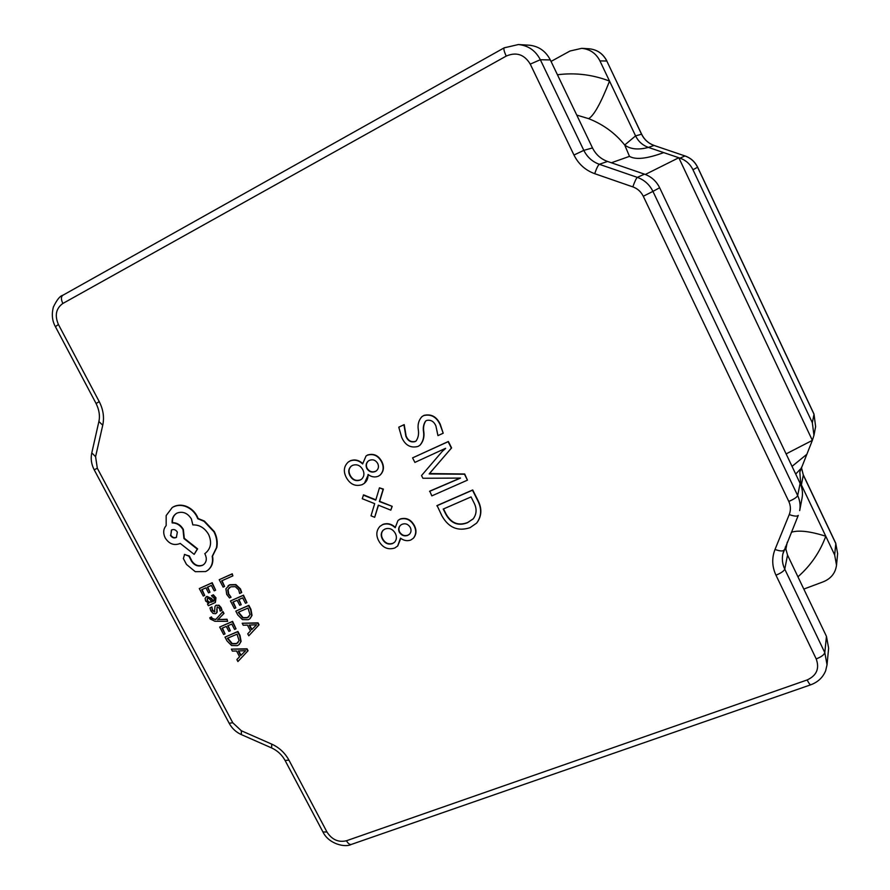 <?xml version="1.0" encoding="UTF-8"?>
<svg xmlns="http://www.w3.org/2000/svg" width="890" height="890" viewBox="0 0 890 890"><rect width="100%" height="100%" fill="white"/><g stroke="black" fill="none" stroke-linecap="round" stroke-linejoin="round"><path stroke-width="1.33" d="M237.919 661.537L248.065 650.712L247.053 648.799L231.344 649.133L232.39 651.091L236.529 650.979L239.566 656.731L236.874 659.568L237.919 661.537L247.743 651.013L246.73 649.099L231.344 649.133M225.037 633.891L222.044 628.229L226.271 626.415L228.886 631.377L230.332 630.765L227.707 625.792L231.745 624.068L234.571 629.43L236.028 628.818L232.245 621.654L219.674 627.049L223.613 634.503L225.037 633.891L222.444 628.051M236.028 628.818L232.579 621.365L219.674 627.049M230.332 630.765L228.107 625.625M227.028 619.24L218.006 619.54L223.98 613.455L222.945 611.508L215.725 619.551L211.497 618.261L211.497 616.915L209.762 617.794L210.229 618.973L214.957 621.276L227.651 621.32L227.028 619.24L227.651 621.32M215.981 619.262L214.045 619.206L211.842 617.983L211.497 616.915M214.913 611.686L212.554 610.184L211.898 606.947L209.94 607.926L210.841 610.852L213.077 613.433L215.603 613.711L216.782 612.487L217.149 607.013M216.748 609.728L217.26 606.958L219.474 608.337L220.153 611.152L222.022 610.206L221.176 607.681L219.007 605.233L215.781 605.434M216.326 613.232L217.115 612.209L217.093 609.461M215.424 602.385L215.981 597.824L213.333 594.765L211.464 595.699L214.268 598.492L213.934 601.006L213.144 601.473L211.208 598.692L206.547 596.667L205.101 598.358L205.612 600.973L208.816 603.32L207.459 603.965L208.382 605.712L215.258 602.53L215.636 598.091L212.988 595.032L211.464 595.699M208.705 603.298L207.459 603.965M214.101 600.872L213.489 601.195L211.553 598.414L206.892 596.4L206.102 596.912M250.168 618.506L252.037 615.368L250.947 609.35L248.844 605.345L235.794 611.13L237.819 614.968L242.447 619.618L248.299 619.696L250.012 618.65L251.714 615.646L250.624 609.628L248.521 605.623L235.794 611.13M379.997 526.313L382.923 524.388C387.306 522.875 391.411 523.821 395.216 527.247M398.108 520.405L400.266 518.959C406.307 517.324 411.013 519.526 414.373 525.567C416.743 530.262 416.453 534.445 413.494 538.105L413.361 538.228M400.8 538.35L397.752 545.948M378.495 505.209L374.668 517.301L371.008 515.822L374.679 503.651L362.241 498.712L363.587 494.873L375.858 499.824M363.309 495.107L375.758 500.136L379.452 487.831L383.39 489.088L379.652 501.315L392.19 506.343L390.81 510.159L378.306 505.142L374.668 517.301M348.424 461.921L350.393 460.753C354.754 459.14 358.837 460.052 362.664 463.468M366.157 455.903L367.67 454.979C373.689 453.233 378.395 455.413 381.788 461.521C384.38 466.727 383.879 471.211 380.275 474.949L380.13 475.06M368.327 474.67L364.433 483.259M436.834 505.798L472.49 490.19L477.785 500.725C481.913 508.891 481.534 516.345 476.651 523.086L470.053 527.67C457.983 531.653 448.605 527.703 441.907 515.833L437.079 505.565L472.712 489.956L478.008 500.48C482.135 508.646 481.757 516.089 476.873 522.831L476.762 522.953M443.676 450.04L445.556 448.326L414.885 462.411L412.582 457.872L448.126 441.696L451.364 448.126L429.169 473.958L464.469 474.214L467.45 480.155L431.817 495.886L429.781 491.135L460.43 477.974M412.582 457.872L448.371 441.484L451.597 447.915L429.714 473.224M429.336 473.569L464.702 473.992L467.45 480.155M398.776 427.189L403.926 424.786L405.862 436.211C407.776 440.85 410.846 442.642 415.074 441.607L416.064 441.006C418.311 437.735 419.034 433.886 418.255 429.458C417.532 424.341 418.767 420.069 421.949 416.631L423.707 415.574C430.971 413.883 436.411 416.854 440.016 424.474L443.198 433.219L437.958 435.622L435.889 425.887C433.931 421.448 430.882 419.624 426.722 420.414L425.576 421.115C423.551 424.152 422.861 427.701 423.529 431.761C424.274 437.101 423.05 441.618 419.858 445.3L418 446.446C410.657 448.315 405.228 445.311 401.724 437.446L398.776 427.189L404.194 424.597L406.118 436.011C408.043 440.639 411.113 442.441 415.33 441.396L416.197 440.906M422.082 416.542L423.963 415.385C431.227 413.694 436.656 416.654 440.261 424.274L443.198 433.219M425.709 421.014C423.796 424.063 423.151 427.578 423.785 431.55C424.53 436.901 423.306 441.418 420.113 445.089L419.98 445.189M224.58 586.466L221.632 580.881L232.88 575.886L231.923 574.061L219.229 579.702L223.134 587.1L224.58 586.466L222.022 580.703M232.88 575.886L232.257 573.805L219.229 579.702M241.368 592.74L240.133 589.18L235.538 584.841L229.531 584.986L225.904 588.813L226.705 594.386L229.487 597.935L231.055 597.257L228.307 594.008L227.74 589.814L230.632 586.844L235.227 586.644L238.665 589.848L239.644 593.497L241.702 592.473L240.467 588.913L235.872 584.574L229.865 584.719L228.007 585.865M231.055 597.257L228.641 593.73L228.074 589.547L229.398 587.545M235.85 607.859L232.835 602.141L237.107 600.283L239.744 605.289L241.201 604.666L238.565 599.649L242.636 597.869L245.484 603.287L246.953 602.652L243.159 595.421L230.443 600.973L234.404 608.482L235.85 607.859L233.225 601.974M246.953 602.652L243.482 595.154L230.443 600.973M241.201 604.666L238.954 599.482M248.788 635.794L259.068 624.791L258.044 622.855L242.191 623.256L243.237 625.247L247.42 625.103L250.479 630.91L247.743 633.802L248.788 635.794L258.745 625.069L257.733 623.145L242.191 623.256M204.7 595.421L201.685 589.725L205.89 587.856L208.527 592.851L209.962 592.217L207.326 587.222L211.342 585.442L214.201 590.838L215.647 590.203L211.842 582.995L199.304 588.557L203.276 596.055L204.7 595.421L202.075 589.547M215.647 590.203L212.187 582.727L199.304 588.557M209.962 592.217L207.726 587.044M239.31 644.404L241.09 641.379L240 635.427L237.908 631.466L224.992 637.106L227.006 640.911L231.6 645.539L237.385 645.639L239.154 644.56L240.767 641.668L239.666 635.716L237.574 631.755L224.992 637.106M207.782 570.268L207.96 570.134C212.076 566.774 213.6 562.102 212.554 556.105L216.815 547.45C217.783 542.099 216.949 536.815 214.301 531.586L204.411 521.095L198.114 518.492L197.068 516.078C194.654 511.628 191.183 508.424 186.644 506.477C182.194 504.719 177.967 504.741 173.962 506.543L172.449 507.389M203.677 564.594L202.675 565.15C198.481 566.596 194.899 565.261 191.929 561.112L189.336 555.994L184.386 554.503M205.568 553.102L204.767 553.647L205.19 554.448C207.081 558.72 206.513 562.146 203.499 564.716L202.319 565.406C198.125 566.852 194.543 565.506 191.584 561.368L188.98 556.239L184.597 554.403L183.373 558.553L186.488 564.427L195.266 571.68L205.679 571.558L207.615 570.401C211.731 567.03 213.255 562.358 212.198 556.361L216.47 547.695C217.438 542.344 216.604 537.059 213.956 531.831L204.055 521.329L197.758 518.725L196.712 516.311C194.298 511.85 190.827 508.657 186.277 506.71C181.827 504.942 177.599 504.975 173.606 506.777L172.26 507.5L166.163 515.577L166.163 525.601C163.27 528.983 162.948 533.088 165.195 537.905C168.922 543.712 173.628 545.681 179.313 543.79L180.203 543.389L194.176 554.37L197.268 549.108L183.941 538.55L182.995 529.617C180.292 525.144 176.676 522.92 172.148 522.92C171.792 518.848 173.149 515.722 176.22 513.541L177.132 513.041C182.862 511.094 187.612 513.052 191.383 518.937L192.852 524.911C199.438 524.7 204.678 527.881 208.594 534.423C212.02 542.266 210.952 548.529 205.39 553.224L204.767 553.647M194.176 554.37L197.613 548.852L184.297 538.305L183.351 529.383C180.648 524.911 177.032 522.675 172.504 522.686C172.171 518.703 173.461 515.622 176.409 513.43M599.938 60.898L635.571 135.892L641.545 134.223L606.813 61.032L599.938 60.898C596.022 53.311 589.948 49.128 581.715 48.338L570.023 51.008L551.055 61.421M803.815 589.08L823.283 581.804C831.026 578.611 835.443 573.071 836.522 565.183L834.664 554.937L835.81 543.579L803.314 475.104L801.389 484.883L834.664 554.937M812.325 422.705L814.016 414.262L697.582 167.242L692.965 169.734L812.325 422.705L813.961 435.344L812.359 440.361L678.814 157.741L680.038 158.153L684.966 155.939L654.083 145.459L648.421 147.406L678.814 157.741L645.328 174.451M692.965 169.734C690.206 164.116 685.89 160.256 680.038 158.153M504.452 47.771L518.38 44.544L529.005 45.179C538.584 46.091 545.692 51.008 550.332 59.93L592.495 147.929C595.777 154.482 600.794 158.998 607.547 161.457L644.482 174.151C651.324 176.632 656.375 181.16 659.646 187.757L652.926 191.394L797.674 495.574L800.121 483.392L659.646 187.757M800.121 483.392C802.324 488.132 802.98 493.016 802.068 498.044L799.676 510.626C800.611 505.464 799.943 500.447 797.674 495.574C796.861 497.299 793.902 499.245 788.785 501.426L643.281 196.256C641.023 191.717 637.54 188.591 632.835 186.878L594.698 173.684C585.398 170.302 578.489 164.083 573.972 155.038L530.251 64.113C524.344 54.412 516.345 51.742 506.232 56.081L62.845 303.468C56.014 308.407 54.535 315.416 58.417 324.483L99.246 401.657C103.24 409.467 104.408 417.321 102.739 425.22L95.586 456.692L97.322 468.251L232.78 722.769L241.335 730.746L271.717 744.118C279.226 747.544 284.978 752.895 288.95 760.16L326.964 831.994C331.926 839.704 338.434 842.619 346.477 840.75L807.163 679.949C816.653 675.566 819.668 668.557 816.219 658.923L775.969 575.185C772.008 566.619 771.686 558.041 775.012 549.464L789.241 514.576C790.932 510.193 790.787 505.809 788.785 501.426M785.303 546.983L787.539 555.093L826.454 636.35L828.623 648.165L827.044 664.763L824.808 652.626L826.454 636.35M786.104 453.9L812.359 440.361L799.821 472.123L800.855 485.095M663.695 152.602C647.086 158.743 635.683 160 629.497 156.362L624.702 145.026C615.335 133.255 603.309 124.455 588.624 118.648L576.765 115.088M648.421 147.406C642.636 145.326 638.352 141.488 635.571 135.892L624.702 145.026C630.431 149.286 638.33 150.076 648.421 147.406M557.44 74.76C575.218 72.49 592.584 74.604 609.539 81.09C600.85 103.151 593.886 115.667 588.624 118.648M791.344 532.253C798.686 529.951 810.167 531.274 825.787 536.236C819.957 552.089 810.679 565.617 797.941 576.809M795.693 474.07L800.866 468.663M806.629 454.467L792.033 466.371M429.536 491.369L460.519 478.086L422.906 478.264L421.526 475.549L442.341 451.308L445.623 448.471M471.055 496.92L443.22 509.058L445.868 514.298C451.019 523.465 458.205 526.279 467.45 522.753L473.213 518.87C476.818 513.908 477.018 508.424 473.814 502.416L471.055 496.92M443.509 508.935L446.101 514.053C451.252 523.22 458.439 526.034 467.684 522.497L473.324 518.736M346.21 477.351C343.173 471.277 343.863 466.171 348.279 462.032L350.104 460.964C354.598 459.329 358.781 460.319 362.642 463.935L366.024 456.014L367.392 455.191C373.411 453.444 378.128 455.624 381.521 461.732C384.113 466.95 383.601 471.433 379.997 475.171L378.15 476.306C374.646 477.552 371.264 476.929 368.015 474.459C368.215 478.164 366.98 481.134 364.299 483.37L362.208 484.638C355.377 486.774 350.048 484.349 346.21 477.351M352.618 465.337L351.161 466.204C348.435 468.763 348.023 471.911 349.926 475.638C352.407 480.044 355.822 481.523 360.15 480.077L361.562 479.221C364.188 476.617 364.611 473.458 362.82 469.742C360.328 465.381 356.923 463.913 352.618 465.337M369.428 460.364L368.249 461.065C366.035 463.034 365.556 465.492 366.802 468.452C368.938 471.733 371.72 472.779 375.146 471.589L376.392 470.832C378.584 468.852 379.018 466.393 377.716 463.445C375.613 460.097 372.843 459.062 369.428 460.364M351.305 466.093C348.702 468.663 348.346 471.778 350.215 475.427C352.696 479.821 356.1 481.301 360.439 479.855L361.696 479.109M368.393 460.953C366.291 462.934 365.857 465.359 367.08 468.229C369.216 471.511 371.998 472.557 375.424 471.366L376.537 470.721M379.452 487.831L383.123 489.322L379.374 501.56L392.19 506.343M391.923 506.588L390.81 510.159M378.651 540.697C375.88 535.279 376.281 530.529 379.863 526.435L382.656 524.633C387.172 523.097 391.344 524.121 395.193 527.726L397.975 520.528L399.999 519.204C406.051 517.568 410.746 519.771 414.117 525.812C416.487 530.518 416.197 534.701 413.238 538.361L410.646 540.085C407.13 541.265 403.749 540.619 400.511 538.139L397.619 546.071L394.637 548.073C387.784 550.076 382.455 547.617 378.651 540.697M385.147 528.971L383.123 530.24C380.876 532.765 380.631 535.702 382.389 539.062C384.847 543.423 388.251 544.925 392.601 543.556L394.526 542.299C396.718 539.74 396.996 536.792 395.338 533.433C392.857 529.116 389.464 527.625 385.147 528.971M402.013 524.31L400.389 525.345C398.52 527.269 398.175 529.561 399.332 532.22C401.457 535.469 404.238 536.537 407.676 535.424L409.467 534.234C411.213 532.287 411.48 530.028 410.29 527.459C408.21 524.132 405.44 523.075 402.013 524.31M383.267 530.117C381.143 532.643 380.942 535.546 382.656 538.806C385.114 543.167 388.518 544.669 392.868 543.301L394.648 542.166M400.522 525.222C398.764 527.147 398.453 529.394 399.599 531.964C401.713 535.224 404.494 536.281 407.932 535.168L409.589 534.1M247.999 608.07L238.186 612.309L242.77 617.916L247.253 617.816L250.046 614.745L247.999 608.07M238.576 612.142L243.104 617.638L247.587 617.538L248.944 616.748M249.156 625.069L251.625 629.742L256.587 624.791L249.156 625.069M249.623 625.047L251.926 629.43M256.009 625.214L256.565 624.747M208.983 598.347L207.292 598.569L207.136 600.861L208.861 602.43L211.942 601.996L208.983 598.347M207.481 598.447L207.481 600.583L209.206 602.152L211.876 601.907M221.688 610.484L220.842 607.948L218.673 605.5L216.17 605.222L215.013 606.335L214.501 611.986L212.209 610.462L211.898 606.947M211.564 607.225L209.94 607.926M226.694 619.518L218.851 619.44M217.649 619.774L218.606 618.962M218.273 619.24L223.98 613.455M223.646 613.733L222.611 611.786M211.153 617.193L209.762 617.794M237.074 634.169L227.362 638.286L231.912 643.848L236.351 643.781L239.099 640.767L237.074 634.169M227.762 638.119L232.245 643.559L236.684 643.492L238.075 642.68M238.253 650.946L240.701 655.585L245.607 650.712L238.253 650.946M238.731 650.935L241.012 655.263M244.961 651.191L245.562 650.679M170.435 535.335C172.104 537.827 174.084 538.517 176.387 537.393L177.344 532.12C175.753 529.672 173.773 528.983 171.414 530.051L170.802 535.101C172.382 537.504 174.307 538.228 176.565 537.26M171.603 529.939L170.802 535.101M629.497 156.362L611.374 162.77M550.332 59.93L540.33 59.73L583.818 150.354L592.495 147.929M607.547 161.457L599.315 164.283L637.318 177.366L644.482 174.151M787.539 555.093L784.758 569.155L824.808 652.626C824.107 654.84 821.248 656.942 816.219 658.923M573.972 155.038L583.818 150.354C587.189 157.118 592.362 161.758 599.315 164.283C598.102 165.173 596.567 168.31 594.698 173.684M632.835 186.878C634.748 181.471 636.239 178.311 637.318 177.366C644.36 179.925 649.555 184.597 652.926 191.394L643.281 196.256M654.083 145.459C648.421 143.435 644.249 139.686 641.545 134.223L641.645 134.223C644.382 139.719 648.565 143.468 654.183 145.459L654.083 145.459M697.582 167.242C694.89 161.758 690.685 157.986 684.966 155.939L685.055 155.939C690.751 157.975 694.945 161.735 697.649 167.209L697.582 167.242M801.412 467.328L803.314 475.104L801.401 467.361M813.961 435.344L815.618 426.622L813.994 414.05L697.649 167.209M783.957 550.22L782.833 554.003C781.809 559.187 782.455 564.238 784.758 569.155C783.912 571.102 780.986 573.115 775.969 575.185M641.645 134.223L606.813 61.032C602.986 53.634 597.056 49.54 589.013 48.772L581.715 48.338M837.624 553.602L835.743 543.223L837.624 553.602L836.522 565.183M506.232 56.081C504.141 51.553 503.451 48.805 504.163 47.849L518.38 44.544C528.226 45.49 535.546 50.552 540.33 59.73L530.251 64.113M654.25 145.515L685.1 155.995M775.012 549.464C779.929 551.199 782.933 551.411 784.023 550.109L784.079 549.931M789.241 514.576C794.203 516.311 797.218 516.578 798.263 515.377L782.833 554.003M810.946 684.733L810.768 684.788C809.922 684.71 808.721 683.086 807.163 679.949M351.628 844.321L351.25 844.454C349.592 844.699 348.001 843.464 346.477 840.75M322.948 831.972L326.964 831.994M285.078 760.438L288.95 760.16M271.65 747.945L271.717 744.118M241.39 734.617L241.335 730.746M229.153 723.236L232.78 722.769M62.845 303.468C60.987 299.53 60.954 296.815 62.756 295.313L504.163 47.849M827.044 664.763L825.686 670.648C822.983 677.379 818.01 682.096 810.768 684.788L351.25 844.454C345.175 847.769 328.911 844.054 323.092 832.239L285.189 760.661C282.041 754.865 277.458 750.593 271.439 747.845L241.157 734.517C236.006 732.125 232.034 728.432 229.253 723.414L94.195 469.798L97.322 468.251M58.417 324.483L55.402 326.675M91.792 452.888L95.586 456.692M99.246 401.657L96.076 403.493M98.89 421.504L102.739 425.22M785.725 549.809L787.283 542.144M606.947 61.099C603.086 53.645 597.112 49.54 589.013 48.772M813.994 414.05L815.618 426.622M803.281 474.804L835.743 543.223M62.756 295.313C60.031 295.869 56.916 299.763 53.389 307.017C51.498 314.281 52.154 320.812 55.358 326.586L96.064 403.459C99.257 409.967 100.17 416.097 98.812 421.838L91.715 453.244C90.569 458.84 91.403 464.358 94.195 469.798"/></g></svg>

